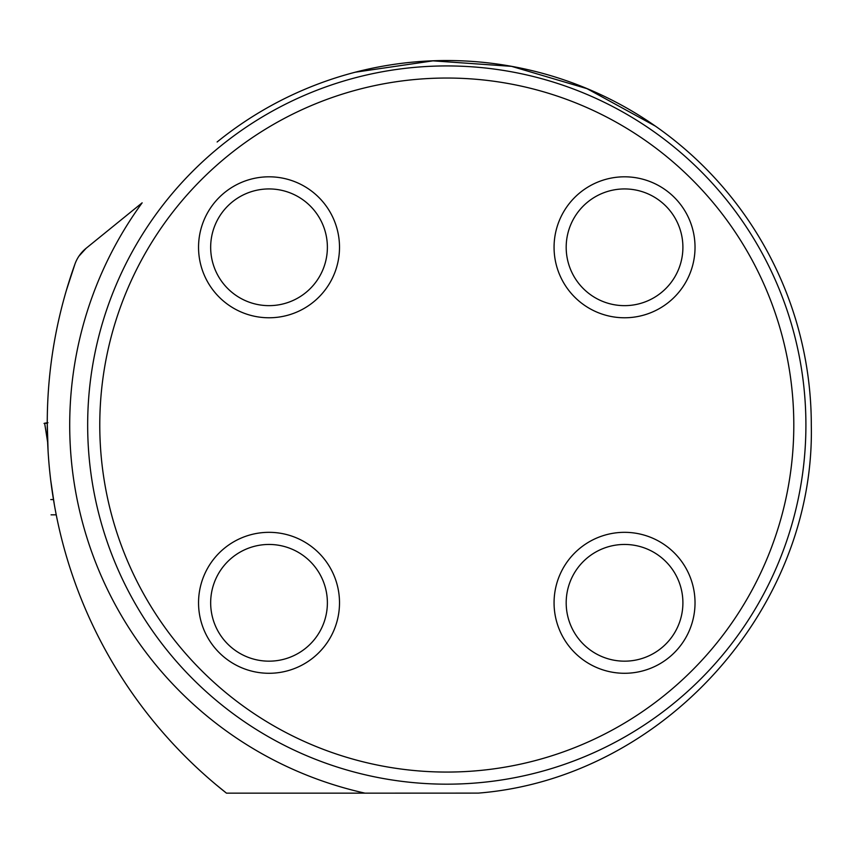 <?xml version="1.0" encoding="UTF-8"?>
<svg xmlns="http://www.w3.org/2000/svg" width="854" height="854" viewBox="0 0 854 854"><rect width="100%" height="100%" fill="white"/><g stroke="black" fill="none" stroke-linecap="round" stroke-linejoin="round"><path stroke-width="1.28" d="M66.409 290.264L74.971 264.014A471.355 471.355 0 0 0 226.47 793.152L215.827 784.506M48.08 451.051L47.258 423.328L44.654 423.242L47.258 423.242L44.888 423.242M50.717 480.29L54.389 504.949M54.058 503.006L53.482 499.569L50.77 499.569M78.92 256.179L86.147 248.258A35.911 35.911 0 0 0 74.971 264.014M355.243 72.216L432.989 60.847L511.567 66.345L587.008 88.656L655.317 126.082M226.47 793.152L364.989 793.152A377.084 377.084 0 0 1 142.148 202.825L86.147 248.258M87.663 425.046A359.128 359.128 0 0 1 446.791 65.929A359.128 359.128 0 0 1 805.909 425.046A359.128 359.128 0 0 1 446.791 784.175A359.128 359.128 0 0 1 87.663 425.046M99.779 425.046A347.002 347.002 0 0 1 620.292 124.535A347.002 347.002 0 0 1 620.292 725.569A347.002 347.002 0 0 1 99.779 425.046M554.065 602.807A70.476 70.476 0 0 0 624.541 673.283A70.476 70.476 0 0 0 695.028 602.807A70.476 70.476 0 0 0 624.541 532.33A70.476 70.476 0 0 0 554.065 602.807M554.065 247.297A70.476 70.476 0 0 1 624.541 176.81A70.476 70.476 0 0 1 695.028 247.297A70.476 70.476 0 0 1 624.541 317.773A70.476 70.476 0 0 1 554.065 247.297M198.544 602.807A70.476 70.476 0 0 1 269.031 532.33A70.476 70.476 0 0 1 339.508 602.807A70.476 70.476 0 0 1 269.031 673.283A70.476 70.476 0 0 1 198.544 602.807M198.544 247.297A70.476 70.476 0 0 0 269.031 317.773A70.476 70.476 0 0 0 339.508 247.297A70.476 70.476 0 0 0 269.031 176.81A70.476 70.476 0 0 0 198.544 247.297M327.381 602.807A58.36 58.36 0 0 1 239.846 653.353A58.36 58.36 0 0 1 239.846 552.271A58.36 58.36 0 0 1 327.381 602.807M327.381 247.297A58.36 58.36 0 0 1 239.846 297.832A58.36 58.36 0 0 1 239.846 196.751A58.36 58.36 0 0 1 327.381 247.297M682.901 247.297A58.36 58.36 0 0 1 595.366 297.832A58.36 58.36 0 0 1 595.366 196.751A58.36 58.36 0 0 1 682.901 247.297M682.901 602.807A58.36 58.36 0 0 1 595.366 653.353A58.36 58.36 0 0 1 595.366 552.271A58.36 58.36 0 0 1 682.901 602.807M364.989 793.152L478.304 793.11C662.448 778.41 815.303 609.212 811.3 425.046A364.509 364.509 0 0 0 217.119 141.988M47.643 442.255L44.654 423.242M47.973 422.73L44.034 423.456M47.258 422.741L44.707 423.242M56.236 514.834L51.059 514.834L56.236 514.834M47.258 423.221L44.504 423.221"/></g></svg>
